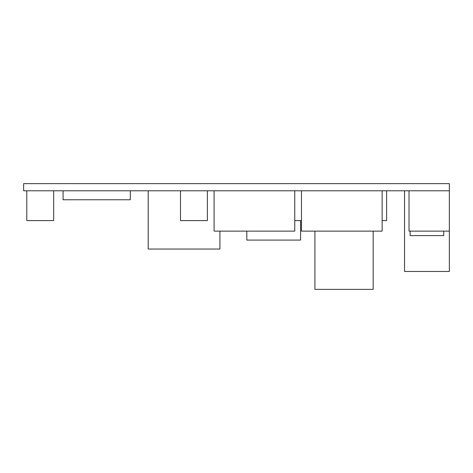 <?xml version="1.0" encoding="UTF-8"?>
<svg xmlns="http://www.w3.org/2000/svg" width="473" height="473" viewBox="0 0 473 473"><rect width="100%" height="100%" fill="white"/><g stroke="black" fill="none" stroke-linecap="round" stroke-linejoin="round"><path stroke-width="0.71" d="M130.3 199.754L130.3 190.79L130.3 199.754L63.08 199.754L63.08 190.79L63.08 199.754L130.3 199.754M219.921 249.046L219.921 231.126L219.921 249.046L148.22 249.046L148.22 190.79L148.22 249.046L219.921 249.046M300.58 240.083L300.58 220.589L300.58 240.083L246.805 240.083L246.805 231.126L246.805 240.083L300.58 240.083M314.917 231.126L314.917 289.375L373.173 289.375L373.173 231.126L373.173 289.375L314.917 289.375L314.917 231.126M449.35 190.79L23.65 190.79L23.65 183.625L449.35 183.625L449.35 190.79L449.35 183.625L23.65 183.625L23.65 190.79L449.35 190.79L449.35 271.455L449.35 190.79M404.539 271.455L449.35 271.455L404.539 271.455L404.539 190.79L404.539 271.455M443.751 235.601L410.138 235.601L410.138 231.126L410.138 235.601L443.751 235.601L443.751 231.126L443.751 235.601M214.098 231.126L294.756 231.126L294.756 190.79L294.756 231.126L214.098 231.126L214.098 190.79L214.098 231.126M409.021 231.126L449.35 231.126L409.021 231.126L409.021 190.79L409.021 231.126M301.472 231.126L382.137 231.126L382.137 190.79L382.137 231.126L301.472 231.126L301.472 190.79L301.472 231.126M382.137 220.589L386.612 220.589L386.612 190.79L386.612 220.589L382.137 220.589M294.756 220.589L301.472 220.589L294.756 220.589M180.485 190.79L180.485 220.589L207.375 220.589L207.375 190.79L207.375 220.589L180.485 220.589L180.485 190.79M26.79 190.79L26.79 220.589L53.674 220.589L53.674 190.79L53.674 220.589L26.79 220.589L26.79 190.79"/></g></svg>
